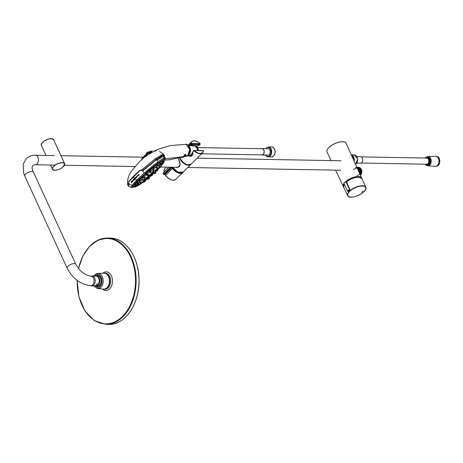 <?xml version="1.0" encoding="UTF-8"?>
<svg xmlns="http://www.w3.org/2000/svg" width="463" height="463" viewBox="0 0 463 463"><rect width="100%" height="100%" fill="white"/><g stroke="black" fill="none" stroke-linecap="round" stroke-linejoin="round"><path stroke-width="0.69" d="M426.979 165.441A4.561 3.114 -89 0 0 427.876 165.725L435.243 166.385A5.093 3.478 -89 0 0 438.727 163.155A5.093 3.478 -89 0 0 438.791 159.567A5.093 3.478 -89 0 0 435.428 156.216L428.038 156.616A4.561 3.114 -89 0 0 427.129 156.864M438.739 163.121A4.873 3.334 -89 0 0 438.75 163.08A4.873 3.334 -89 0 0 438.814 159.642A4.873 3.334 -89 0 0 438.802 159.608M427.876 165.725A4.561 3.114 -89 0 0 431.227 161.228A4.561 3.114 -89 0 0 428.038 156.616M425.057 164.191A4.294 2.934 -89 0 0 427.083 165.447L427.835 165.459A4.294 2.934 -89 0 0 430.845 161.222A4.294 2.934 -89 0 0 427.991 156.876L427.233 156.859A4.294 2.934 -89 0 0 425.532 157.617M426.736 164.377A3.235 2.211 -89 0 0 426.845 164.382A3.235 2.211 -89 0 0 429.12 161.188A3.235 2.211 -89 0 0 426.967 157.912A3.235 2.211 -89 0 0 426.857 157.918M425.948 164.209A3.235 2.211 -89 0 0 426.626 164.382A3.235 2.211 -89 0 0 428.894 161.188A3.235 2.211 -89 0 0 426.747 157.912A3.235 2.211 -89 0 0 426.058 158.057M361.146 163.04L426.631 164.22A3.079 2.101 -89 0 0 428.79 161.182A3.079 2.101 -89 0 0 426.741 158.068L361.256 156.888M356.84 163.121L360.457 163.184A3.235 2.211 -89 0 0 362.726 159.99A3.235 2.211 -89 0 0 360.579 156.714L356.956 156.65M353.657 160.03A4.485 3.067 -89 0 0 351.637 155.533M188.209 145.642A5.093 3.478 91 0 1 190.49 150.631A5.093 3.478 91 0 1 187.88 155.365M188.8 146.447A4.873 3.334 91 0 1 188.458 154.688M188.013 145.434L194.645 146.03A4.561 3.114 91 0 1 197.354 149.028A4.561 3.114 91 0 1 197.527 150.504A4.294 2.934 91 0 0 197.377 149.127L197.354 149.028M197.545 147.564L262.058 148.727A3.079 2.101 91 0 1 264.107 151.841A3.079 2.101 91 0 1 261.948 154.879L201.561 153.791M261.375 148.716A3.235 2.211 91 0 1 262.064 148.571A3.235 2.211 91 0 1 264.217 151.841A3.235 2.211 91 0 1 261.948 155.041A3.235 2.211 91 0 1 261.265 154.868M262.064 148.571L268.048 148.675A3.235 2.211 91 0 1 270.201 151.951A3.235 2.211 91 0 1 267.932 155.146L261.948 155.041M92.669 284.814A4.746 3.241 91 0 1 90.783 285.648A4.96 3.391 -89 0 0 91.761 285.885A4.96 3.391 -89 0 0 92.779 285.671A4.96 3.391 -89 0 0 95.21 280.225A4.96 3.391 -89 0 0 91.934 275.96A4.96 3.391 -89 0 0 90.945 276.156A4.746 3.241 91 0 1 93.989 279.525A4.746 3.241 91 0 1 92.669 284.814M198.922 145.492L198.268 145.538L199.084 144.508L191.433 144.369L190.125 144.861L190.878 144.115L200.138 144.282L200.114 143.68A7.553 4.503 45.1 0 0 191.063 143.513L190.878 144.115M200.219 144.126L198.824 145.585M188.024 145.451L189.865 144.589L190.768 143.536L200.114 143.68M194.333 150.625L203.384 150.788A7.553 4.503 45.1 0 1 194.333 150.625L193.818 150.516L194.333 150.625L193.059 151.534L193.725 150.608M203.384 150.788L203.436 151.013A7.767 4.636 45.1 0 1 202.58 152.778L203.471 150.944M192.984 151.418L192.041 155.817L186.971 156.002M190.611 144.942L189.732 144.815L188.557 145.486M187.312 155.811L189.72 156.176L193.083 151.864M189.998 144.896L189.865 144.589M190.119 144.907L189.251 145.544M187.55 155.643L189.894 156.147M198.72 145.625L198.147 145.573M98.127 277.308A3.883 2.651 91 0 1 99.962 281.29A3.883 2.651 91 0 1 97.699 284.855M358.761 167.722L361.204 169.886M359.259 172.525L358.565 169.018M357.963 167.693L360.885 170.28M357.338 175.755L361.429 172.716L358.414 167.293M360.208 174.644L360.642 169.915L357.835 167.282M359.93 174.03L357.274 167.27M359.595 173.284L357.037 167.299M359.184 172.358L356.979 167.438M353.402 169.666L357.262 167.508L359.294 172.606L358.993 169.649L357.812 167.855L356.927 167.328M355.445 167.693L358.958 168.515L359.687 173.48L356.875 167.212M356.116 167.641L359.757 168.873L360.006 174.192L360.492 171.918L359.369 168.295L358.536 167.571L356.892 167.247M356.684 167.652L360.486 169.18L360.266 174.777L360.758 173.752L360.694 169.649L359.473 167.843L357.39 167.276M357.164 167.722L361.169 169.429L360.486 175.263M353.084 157.102L351.672 155.609M153.647 172.705L153.322 173.185M148.588 177.67A3.739 0.347 -40.9 0 0 148.617 177.647A3.739 0.347 -40.9 0 0 148.658 177.618L148.878 177.462M147.321 178.458L148.345 177.792L147.315 178.498M147.28 178.296L148.172 177.734L147.303 178.348M147.026 178.139L148.322 177.508L146.858 178.33M148.49 177.312L147.923 177.624M149.132 176.646L148.316 176.976M150.006 175.836L149.017 176.154L149.85 175.83L149.647 176.16L149.393 175.83M150.597 175.315L150.903 174.505L150.973 174.997L150.597 175.315L150.973 174.997L150.759 174.574L150.527 174.823M152.362 173.33L151.546 174.534L152.026 173.59M151.968 173.7L151.546 174.534M152.599 174.244L153.184 173.602M153.299 173.671L155.967 171.142L155.794 172.051L154.289 173.446M149.277 177.914L147.685 179.204L146.748 179.279L148.698 177.589M144.115 180.57L144.236 180.477C145.799 179.43 145.99 179.418 144.815 180.443M145.318 179.042C144.109 179.326 144.838 178.602 147.506 176.86L147.159 177.566M151.465 173.677L150.816 173.926L152.894 171.651M153.403 172.404L152.067 173.567M153.838 171.125L153.589 171.704A8.027 0.747 -40.9 0 1 155.365 170.471M157.692 169.533L156.355 170.691M156.303 169.713L157.866 168.63M149.682 176.883L149.445 177.682A1.076 1.076 -10.4 0 1 149.653 176.912M144.988 180.784L143.652 181.942M142.673 182L143.16 181.311M147.055 178.035L145.718 179.193M144.977 179.256L144.439 179.482M163.902 161.494A20.065 1.858 -40.9 0 0 147.749 172.369A20.065 1.858 -40.9 0 0 134.692 186.809L132.927 187.365A21.315 1.974 -40.9 0 1 132.493 187.307A21.315 1.974 -40.9 0 1 147.303 171.854A21.315 1.974 -40.9 0 1 164.706 159.388A21.315 1.974 -40.9 0 1 164.701 159.828L163.879 161.535M132.493 187.307L132.268 187.046A21.315 1.974 -40.9 0 1 132.296 186.543M131.799 185.42L136.614 180.159L144.288 172.983L142.604 170.725L141.394 170.274L139.652 170.888L129.009 181.484L128.737 182.873L129.165 184.112L131.799 185.42L131.046 187.428L132.649 187.382L132.852 185.675L137.604 180.46L157.767 163.051L163.914 159.104A21.315 1.974 -40.9 0 1 164.481 159.127L164.706 159.388M132.47 187.278A21.576 2.002 -40.9 0 1 132.105 187.249M164.701 158.994A21.576 2.002 -40.9 0 1 164.683 159.365M175.5 167.265L176.802 167.484C180.333 166.558 181.016 163.977 178.851 159.729L178.22 158.566M178.845 159.706C181.23 164.978 180.043 167.496 175.298 167.265M190.316 164.631A7.639 4.555 -134.9 0 1 180.032 158.618A7.639 4.555 -134.9 0 1 179.852 158.213M181.062 172.884A7.205 4.3 -134.9 0 1 180.414 173M192.238 155.29L188.14 155.481M189.39 145.561L190.513 145.122L197.799 145.955L196.85 146.256L190.183 145.55L190.368 145.255M197.799 145.955L198.974 144.583L191.398 144.444L190.513 145.122M190.397 144.757L191.022 143.86M191.005 143.906L190.247 144.647M188.105 155.134L190.31 155.475L192.886 154.387M181.542 172.832A7.472 4.456 -134.9 0 1 172.224 167.207M170.245 167.172A9.926 5.921 45.1 0 0 170.384 167.438L163.601 174.111L164.041 174.447L164.776 174.528L171.675 167.866L170.384 167.438L171.732 167.565L172.844 168.318A7.547 4.503 -134.9 0 0 182.028 172.722M170.876 167.473L164.041 174.447L163.526 174.285A0.434 0.434 0 0 0 163.867 174.516L164.446 174.493M168.908 167.149L163.312 172.855M164.84 174.539L165.314 175.049L164.631 174.597M165.453 174.95L165.569 175.373L165.337 175.008M175.859 179.297L183.041 172.201A7.767 4.636 -134.9 0 1 182.798 172.479A7.767 4.636 -134.9 0 1 172.589 168.486L165.656 175.211A7.703 4.595 45.1 0 0 175.859 179.297C172.595 181.172 169.163 179.864 165.569 175.373L165.638 175.384A7.344 4.381 -134.9 0 0 172.468 180.084M95.667 276.029A5.666 3.872 91 0 1 100.668 277.812A5.666 3.872 91 0 1 101.102 279.091A5.666 3.872 91 0 1 101.032 283.084A5.666 3.872 91 0 1 95.488 285.949M109.089 278.17A7.894 5.394 91 0 1 108.979 284.294M95.98 276.035A5.521 3.773 91 0 1 100.691 277.898A5.521 3.773 91 0 1 101.108 279.114M101.038 283.061A5.521 3.773 91 0 1 95.8 285.955M91.934 275.96L95.91 276.029A4.96 3.391 91 0 1 98.897 278.836A4.96 3.391 91 0 1 98.474 284.033L96.755 285.74L98.474 284.033L96.952 284.004A4.96 3.391 -89 0 1 95.239 285.717L96.755 285.74A4.96 3.391 -89 0 1 95.737 285.955L91.761 285.885M98.503 275.664A5.434 3.716 -89 0 0 96.368 276.087M96.188 285.92A5.434 3.716 -89 0 0 98.306 286.418M100.899 278.419L100.76 278.558A4.873 3.334 91 0 1 101.009 279.368A4.873 3.334 91 0 1 100.951 282.806A4.873 3.334 91 0 1 96.825 285.683M97.027 276.33A4.873 3.334 91 0 1 100.5 277.991L100.656 277.835M100.76 278.558A2554.672 1075.231 -24.7 0 1 100.795 278.685A4.659 3.183 91 0 1 101.021 279.403M100.963 282.766A4.659 3.183 91 0 1 97.039 285.486M97.311 276.504A4.659 3.183 91 0 1 100.535 278.118A2554.672 1075.231 155.3 0 0 100.5 277.991M348.037 191.306L348.425 191.335A10.227 4.306 155.3 0 1 349.652 190.114L349.496 189.807A1.296 0.544 155.3 0 0 348.13 190.27A1.296 0.544 155.3 0 0 347.58 191.086A1.296 0.544 155.3 0 0 347.962 191.277M345.994 182.046L349.733 189.813L345.994 182.046A1.377 0.579 155.3 0 0 344.541 182.538A1.377 0.579 155.3 0 0 343.957 183.406L347.58 191.086L348.141 191.369M348.332 191.335L348.674 191.503A10.007 4.213 -24.7 0 1 349.878 190.305L349.993 189.714L346.492 181.791L345.792 181.988A1.163 0.492 -24.7 0 0 344.709 182.312A1.163 0.492 -24.7 0 0 344.061 182.978M94.892 276.243A4.96 3.391 91 0 1 98.648 278.182A4.96 3.391 91 0 1 98.474 284.033M363.137 190.947L361.684 192.394L363.137 190.947M140.318 183.817L138.848 184.673M135.809 186.201L135.051 187.156L135.96 186.363M138.211 184.361L137.285 184.951L137.621 185.339L138.535 184.546L137.621 185.339M135.711 185.981L134.42 186.34L134.797 186.774L135.711 185.981L134.797 186.774M136.272 184.615L135.144 185.148L135.514 185.57L136.423 184.783L135.514 185.57M138.946 183.342L137.887 183.95L138.217 184.338L139.131 183.545L138.217 184.338M137.899 182.671L136.799 183.232L137.152 183.637L138.061 182.844L137.152 183.637M140.306 181.716L139.265 182.347L139.589 182.717L140.497 181.93L139.589 182.717M142.338 179.586L141.325 180.24L141.632 180.599L142.54 179.806L141.632 180.599M140.33 180.113L139.265 180.715L139.594 181.091L140.509 180.304L139.594 181.091M143.403 177.121L142.384 177.775L142.685 178.122L143.599 177.329L142.685 178.122M144.902 177.086L143.918 177.78L144.207 178.116L145.122 177.323L144.207 178.116M147.824 174.395L146.881 175.13L147.153 175.442L148.062 174.649L147.153 175.442M146.898 173.891L145.938 174.603L146.21 174.921L147.124 174.129L146.21 174.921M150.585 170.65L149.682 171.426L149.925 171.709L150.834 170.916L149.925 171.709M150.909 171.692L150 172.473L150.249 172.763L151.164 171.97L150.249 172.763M153.936 169.145L153.074 169.985L153.299 170.257L154.214 169.464L153.299 170.257M154.185 167.768L153.363 168.457L153.577 168.706L154.492 167.913L153.577 168.706M157.495 165.158L156.922 166.113L157.837 165.326L156.922 166.113M156.708 166.964L155.881 167.843L156.095 168.092L157.009 167.299L156.095 168.092M159.035 165.279L158.439 166.42L159.347 165.632L158.439 166.42M160.267 163.126L159.729 164.116L160.638 163.323L159.729 164.116M162.357 161.645L161.807 162.837L162.716 162.05L161.807 162.837M161.083 164.568L160.748 164.18L159.978 165.135L161.083 164.568L160.169 165.355M161.755 163.804L161.176 164.423M163.925 161.587L163.549 161.153L162.86 162.206L163.925 161.587L163.011 162.38M157.947 169.88L158.294 169.244L157.767 169.626M148.166 177.248L148.461 177.005M145.185 181.01L144.78 180.813L143.611 181.89L143.848 182.173L145.185 181.01L143.848 182.173M145.035 181.502L144.358 182.098L145.035 181.502M149.474 178.139L149.063 177.937L147.894 179.019L148.137 179.297L149.474 178.139L148.137 179.297M149.092 178.782L148.64 179.222L149.092 178.782M153.409 173.619L152.13 174.777L152.396 175.083L151.482 175.876L152.396 175.083M155.823 172.514L155.412 172.311L154.243 173.394L154.486 173.671L155.823 172.514L154.486 173.671M155.105 173.451L155.672 173L155.105 173.451M157.883 169.759L157.478 169.556L156.309 170.639L156.546 170.916L157.883 169.759L156.546 170.916M157.061 170.847L157.738 170.251L157.061 170.847M156.372 169.788L155.962 169.504L155.221 170.303L155.458 170.581L156.372 169.788L155.458 170.581M153.6 172.635L153.195 172.433L152.02 173.509L152.263 173.793L153.6 172.635L152.263 173.793M153.004 173.567L153.456 173.121L153.004 173.567M149.549 175.24L148.635 176.033L149.549 175.24L149.155 174.973M147.251 178.261L146.846 178.058L145.671 179.14L145.914 179.418L147.251 178.261L145.914 179.418M146.991 178.892L146.424 179.343L146.991 178.892M143.918 180.356L142.945 181.068L143.241 181.409L144.149 180.616L143.241 181.409M144.213 178.903L143.229 179.598L143.524 179.945L144.439 179.152L143.524 179.945M141.493 181.918L140.474 182.578L140.787 182.943L141.701 182.15L140.787 182.943M141.059 183.012L140.162 183.637L140.48 184.002L141.394 183.209L140.48 184.002M143.09 181.976L141.365 183.151M159.318 167.479L158.682 168.219L158.896 168.468L159.81 167.675L158.896 168.468M159.804 166.263L158.994 167.16L159.208 167.409L160.117 166.616L159.208 167.409M157.918 167.78L157.611 167.427L156.783 168.312L157.009 168.573L157.918 167.78L157.009 168.573M153.525 170.546L152.645 171.362L152.888 171.646L153.803 170.853L152.888 171.646M148.617 174.748L148.021 175.031M135.277 178.203L135.103 178.324A4.358 2.448 -134.5 0 1 134.941 178.151L135.277 178.203M136.058 177.375A23.821 0.318 135.4 0 1 135.919 177.508L135.873 177.508A4.346 2.246 -134.1 0 1 135.74 177.364L135.734 177.317A23.561 0.318 -44.6 0 0 135.879 177.179L136.058 177.375M132.441 180.611L132.904 181.068L132.441 180.611M138.124 175.911L137.661 175.442L138.124 175.911M131.839 182.318L131.77 182.439A24.273 0.313 133.1 0 0 131.614 182.607L131.544 182.549A24.261 0.313 -46.9 0 1 131.695 182.387L131.122 181.89A23.613 0.318 -46.9 0 1 131.249 181.745A4.103 3.253 42.1 0 0 131.301 181.803L131.307 181.843A25.1 0.324 133.1 0 0 131.162 182.005L131.318 182.179A25.257 0.324 -46.9 0 1 131.359 182.133L131.747 182.491A25.315 0.324 133.1 0 0 131.596 182.665L131.556 182.659A3.837 3.044 -137.9 0 1 131.504 182.613L131.492 182.578A25.326 0.324 -46.9 0 1 131.642 182.41L131.451 182.243A25.315 0.324 133.1 0 0 131.405 182.3L131.064 181.913A24.967 0.324 -46.9 0 1 131.22 181.739L131.255 181.751M131.724 182.127L131.191 181.947A23.682 0.318 133.1 0 1 131.307 181.814M133.946 178.926L133.957 179.494L134.554 179.522M133.639 179.239L134.241 179.841M134.241 179.823L133.651 179.239M137.661 175.743L137.69 175.39L138.113 175.477L138.165 175.899L137.731 175.824M137.864 175.205L137.534 175.766L138.356 175.668M138.836 174.244L138.495 174.62L139.039 175.245L138.454 174.626L138.831 174.25A4.022 1.424 47.1 0 0 138.877 174.296L138.663 174.811L139.074 174.528A3.878 1.372 47.1 0 0 139.131 174.58L138.819 174.968M138.883 174.296L138.668 174.811A3.988 1.412 47.1 0 0 138.674 174.823L139.091 174.528M134.964 178.122L135.329 178.18A24.643 2.338 139.2 0 0 135.202 178.307L135.132 178.296M135.219 177.763L134.802 178.076L135.456 178.631M135.271 178.44L135.497 178.076M136.741 176.334L137.216 176.785M136.874 176.119L136.608 176.658L137.418 176.6M135.757 177.346L136.105 177.358A24.169 2.298 139.2 0 0 135.966 177.497L135.891 177.485M136.035 177.63L136.614 177.532A24.377 0.324 135.4 0 1 136.544 177.595L136.492 177.589A4.231 2.182 -140.4 0 1 136.423 177.537L136.081 177.537A23.92 0.318 135.4 0 1 136.012 177.607L136.232 177.902A24.088 0.324 135.4 0 1 136.174 177.96L135.543 177.317A23.37 0.313 -44.6 0 0 135.786 177.08L136.602 177.485M136.018 176.953L135.833 177.069A23.92 0.301 -44.5 0 1 135.595 177.3L136.249 177.85M132.007 181.693L131.99 181.629A23.538 0.359 134.1 0 1 132.152 181.461L132.511 181.635M131.903 181.039L132.082 181.398A23.486 0.359 -45.9 0 0 131.926 181.565L131.862 181.554M131.637 181.322L132.244 181.918M132.54 180.506L132.881 181.091M132.812 180.501L132.389 180.501L132.406 180.911L133.101 180.877M132.36 180.501L132.406 180.911M133.853 180.234L133.205 180.275L133.246 179.638A4.352 2.923 44.3 0 0 133.298 179.696L133.112 180.038M133.94 178.984L134.461 179.65L133.9 179.54L133.94 178.984M137.453 175.616L137.453 175.616C138.229 175.251 138.535 175.286 138.362 175.72L137.453 175.616M136.626 176.258L137.418 176.623L136.516 176.519L136.637 176.253M164.174 155.163L163.196 155.296L156.459 159.625L142.604 170.725M134.692 178.868A23.005 0.33 134.5 0 1 134.548 179.013L134.507 179.007A4.341 2.604 -134.9 0 1 134.461 178.967L134.455 178.921A22.849 0.33 -45.5 0 0 134.6 178.782A22.467 0.324 -45.5 0 0 134.64 178.741L134.687 178.747A4.323 2.593 45.1 0 0 134.727 178.787L134.733 178.834A22.612 0.324 134.5 0 1 134.692 178.868L137.604 180.46M133.622 179.268L134.166 179.951L133.622 179.268M133.112 180.032L133.795 180.182A4.184 2.813 44.3 0 0 133.842 180.229L132.979 179.951L133.251 179.644M132.268 180.755L133.084 180.923L132.268 180.755M132.03 181.421L132.024 181.38A4.213 3.143 -136.9 0 1 131.81 181.149L131.805 181.108A24.672 0.365 -45.9 0 1 131.845 181.062L132.493 181.693A25.141 0.37 134.1 0 0 132.447 181.739L132.129 181.513A25.158 0.37 134.1 0 0 131.967 181.681L132.227 181.976A25.268 0.376 134.1 0 0 132.186 182.017L131.544 181.386A24.834 0.37 -45.9 0 1 131.585 181.346L131.619 181.351A4.173 3.114 43.1 0 0 131.833 181.577L131.874 181.589A25.089 0.37 -45.9 0 1 132.03 181.421M129.165 184.112L128.396 185.877M135.335 178.735L134.75 178.145L135.184 177.78L135.248 178.469A4.248 2.39 45.5 0 0 135.433 178.637L135.335 178.735M139.131 174.58L139.033 175.199M144.288 172.983L157.64 162.009L156.963 160.331L163.578 156.089L163.202 155.296M132.14 186.826L132.129 187.284C131.683 186.913 133.512 184.633 137.621 180.454L148.675 170.361L157.761 163.069L157.64 162.009L164.006 157.848L165.002 157.912L164.191 155.186M164.741 159.446L164.735 159.023L163.844 159.122L164.811 159.006L164.759 159.567M132.129 187.284L132.534 187.341M163.844 159.122L163.578 156.089L164.122 155.921L163.752 155.122M143.142 170.413L156.459 159.625L143.194 170.477M133.298 176.825L129.009 181.484L139.71 170.841M133.298 176.883L134.6 178.782M128.928 183.493L128.726 182.868M139.566 184.262L138.859 185.293M184.621 154.862L184.529 154.845A7.506 5.649 -103.4 0 0 184.662 154.549L184.743 154.561A7.564 5.695 76.6 0 1 184.598 154.879L184.702 154.85A7.57 5.701 -103.6 0 0 184.818 154.596L184.963 154.561A7.553 5.701 76.3 0 1 184.847 154.816L185.287 154.335L184.98 155.001A103.295 50.884 -153.2 0 1 184.349 155.163L184.639 154.549M184.326 155.093L185.229 154.341M182.468 157.252L182.769 157.165M182.191 157.391L182.821 157.235M183.354 156.616L183.788 156.344L183.354 156.616A118.8 70.885 -134.9 0 0 183.817 156.506M182.532 157.379L182.572 157.351A104.545 67.598 -116.2 0 1 182.335 157.414L182.324 157.414A7.674 5.793 76.7 0 1 182.266 157.443M183.336 156.714L183.776 156.274M184.286 156.326L185.541 154.445M152.472 150.921L151.401 151.204L147.35 154.173L142.847 158.566M127.643 184.806L128.228 185.912L128.928 184.262L128.598 182.931L127.643 184.806C127.134 179.436 128.72 174.51 132.406 170.037L139.531 161.668L143.964 157.588L154.474 150.897L159.787 148.698L170.245 145.596L185.75 144.334C188.314 143.073 191.954 151.991 187.949 155.296L187.972 155.261M151.696 151.025L149.404 152.269L143.356 157.489L141.331 159.932M142.442 158.965L142.783 158.577M150.481 151.812L151.569 151.1M184.83 156.205L185.582 155.082L184.83 156.205M164.058 155.117L161.749 155.846L156.303 159.538L155.377 158.653L141.655 169.927L143.125 170.129L156.274 159.376L155.377 158.653L163.398 154.029L159.573 151.551M128.824 182.891L128.795 181.328L133.176 176.571L139.82 170.349L141.695 170.077L139.965 170.5L138.773 171.547L129.055 181.38M128.795 181.328L128.87 181.722M156.274 159.376L161.79 155.661L164.139 155.146M163.161 154.989L163.398 154.029M143.235 157.611L141.539 159.741M151.036 152.454L149.057 153.919M184.847 156.228L183.487 157.154L185.64 155.036L184.859 156.234L187.955 155.296L186.572 156.176L187.92 155.313L189.697 149.375L185.819 144.34M184.598 156.303L182.983 157.356L184.511 156.326L185.68 154.7L184.587 156.297A116.682 69.618 45.1 0 0 184.772 156.257M184.343 156.372L182.463 157.53L184.251 156.396L185.588 154.422L184.343 156.372A117.139 69.89 45.1 0 0 184.511 156.326M183.956 156.465L183.198 156.911L183.956 156.465A117.741 70.249 45.1 0 0 184.251 156.396M183.47 156.859L183.493 156.864A7.9 5.961 76.4 0 1 183.331 156.992L182.52 157.31A110.096 70.121 58.3 0 0 183.024 157.189L183.024 157.2A7.79 5.88 76.2 0 1 182.885 157.281L183.47 156.859M184.1 155.591L184.095 155.562A7.877 5.903 -102.7 0 0 184.187 155.412L184.239 155.365A105.726 53.934 29.3 0 0 184.87 155.209L184.876 155.238A7.755 5.857 76.2 0 1 184.783 155.389L184.737 155.435A107.792 56.59 -148.6 0 1 184.488 155.493L184.268 155.823A112.168 61.672 35.5 0 0 184.517 155.759L184.523 155.782A7.877 5.944 76.4 0 1 184.419 155.921L184.361 155.962A115.246 64.855 -142.2 0 1 183.73 156.118L183.724 156.095A8.068 6.042 -102.3 0 0 183.828 155.956L184.1 155.591M156.303 159.538L143.125 170.129M128.928 184.262L128.373 185.825M139.82 170.349L142.199 170.234M140.364 170.234L139.658 170.847M143.229 170.234L143.906 169.678A23.15 2.147 139.1 0 1 162.982 155.389M184.286 155.782A112.503 61.718 -144.7 0 1 184.21 155.799L184.465 155.423A107.364 56.208 31.2 0 0 184.708 155.36L184.72 155.354M184.129 155.504A109.071 57.215 31.4 0 0 184.286 155.47L184.1 155.794M183.713 156.043L184.355 155.881M141.753 159.081L142.286 158.114L149.983 151.447L151.007 151.06M151.262 151.036L144.606 156.066L141.69 159.33L142.28 158.12C142.482 157.426 145.046 155.203 149.983 151.447L151.268 151.036M150.967 152.379A6.343 0.59 139.1 0 0 151.586 151.401M148.31 151.957L148.889 152.188M148.339 152.906L147.095 152.501L148.559 151.829L149.069 152.061M146.169 154.694L146.296 153.097L147.095 152.501M424.976 164.191L427.083 165.447A4.294 2.934 -89 0 0 430.092 161.205A4.294 2.934 -89 0 0 427.233 156.859L425.086 158.039M425.161 164.197A3.947 2.697 -89 0 0 428.79 163.931A3.947 2.697 -89 0 0 429.004 158.624A3.947 2.697 -89 0 0 425.41 157.895A3.947 2.697 -89 0 0 425.271 158.045M355.59 164.348A4.96 3.391 -89 0 0 357.546 158.809A4.96 3.391 -89 0 0 354.305 154.874L351.319 154.821M354.154 161.147A4.96 3.391 -89 0 0 351.33 154.845M439.549 163.057A4.659 3.183 -89 0 0 439.607 159.7M436.424 166.194A4.873 3.334 -89 0 0 439.781 161.384A4.873 3.334 -89 0 0 436.597 156.448M198.407 150.516L195.548 146.314A4.294 2.934 91 0 1 198.297 150.516A3.947 2.697 91 0 0 198.152 149.202M265.884 148.635A4.532 3.096 91 0 1 270.242 148.762A4.532 3.096 91 0 1 270.126 155.146A4.532 3.096 91 0 1 265.762 155.111M265.681 148.635L268.395 146.956A4.96 3.391 91 0 1 271.694 151.98A4.96 3.391 91 0 1 268.216 156.876C267.301 157.038 266.341 156.297 265.334 154.665M268.395 146.956L271.7 147.014A4.96 3.391 91 0 1 275.005 152.038A4.96 3.391 91 0 1 271.521 156.94L268.216 156.876M328.933 147.552A10.51 4.422 -24.7 0 1 338.893 142.21A10.51 4.422 -24.7 0 1 346.162 143.316C345.01 139.722 333.545 142.587 328.933 147.489C327.162 149.289 326.537 150.822 327.063 152.096A10.51 4.422 -24.7 0 1 328.933 147.552M327.295 149.694A10.423 4.387 -24.7 0 1 328.962 147.483A10.423 4.387 -24.7 0 1 344.183 141.927M361.881 178.521A10.145 4.271 155.3 0 0 361.742 178.064A10.145 4.271 155.3 0 0 354.762 176.988A10.145 4.271 155.3 0 0 345.161 182.109M345.711 181.988A9.931 4.179 -24.7 0 1 354.675 177.306A9.931 4.179 -24.7 0 1 361.458 178.041M343.471 186.311A9.931 4.179 -24.7 0 1 344.142 183.788M343.992 183.47A10.145 4.271 155.3 0 0 343.309 186.543A10.145 4.271 155.3 0 0 343.569 186.948M52.302 138.778A6.667 2.807 155.3 0 0 51.225 138.64A6.667 2.807 155.3 0 0 41.502 143.744M51.306 138.663A6.754 2.842 155.3 0 0 44.199 141.065A6.754 2.842 155.3 0 0 41.329 145.313L41.803 143.2L43.823 141.267C47.799 139.108 50.276 138.229 51.26 138.628L53.598 139.664A6.754 2.842 155.3 0 0 51.306 138.663M53.442 170.089A6.754 2.842 -24.7 0 1 52.348 169.261A6.754 2.842 -24.7 0 1 55.213 165.013A6.754 2.842 -24.7 0 1 62.32 162.611A6.754 2.842 -24.7 0 1 64.617 163.618A6.754 2.842 -24.7 0 1 64.536 164.99M54.756 170.303A6.638 2.795 -24.7 0 1 53.685 166.454A6.638 2.795 -24.7 0 1 62.302 162.785A6.638 2.795 -24.7 0 1 63.373 166.628A6.638 2.795 -24.7 0 1 54.756 170.303M90.956 276.156C85.036 275.433 79.983 271.48 75.805 264.286A4.746 1.997 155.3 0 0 72.512 263.8A4.746 1.997 155.3 0 0 68.026 266.208A4.746 1.997 155.3 0 0 67.176 268.256C72.656 278.651 80.527 284.45 90.783 285.648M75.805 264.286L33.44 172.195A4.746 1.997 155.3 0 0 30.153 171.704A4.746 1.997 155.3 0 0 25.668 174.111A4.746 1.997 155.3 0 0 24.817 176.16L67.176 268.256M33.44 172.195C31.171 167.716 31.75 165.233 35.176 164.753A4.746 3.241 -89 0 0 38.504 160.065A4.746 3.241 -89 0 0 35.35 155.261C32.427 154.943 29.383 156.077 26.206 158.659L23.15 164.22L23.601 172.954L24.817 176.16M195.953 141.186A7.767 4.636 45.1 0 0 191.618 141.771A7.767 4.636 45.1 0 0 190.768 143.536M194.13 150.845A7.767 4.636 45.1 0 0 202.58 152.778L191.346 163.966A7.767 4.636 -134.9 0 1 185.669 164A7.767 4.636 -134.9 0 1 180.194 158.363A7.767 4.636 -134.9 0 1 180.101 158.155A7.68 4.584 -134.9 0 0 180.205 158.41A7.68 4.584 -134.9 0 0 187.058 164.568M360.874 174.748A3.883 2.651 -89 0 0 361.777 170.615A3.883 2.651 -89 0 0 359.514 167.878M359.438 167.866A3.883 2.651 -89 0 0 359.08 167.866M360.353 174.649A3.363 2.298 -89 0 0 360.498 174.516A3.363 2.298 -89 0 0 361.516 171.455A3.363 2.298 -89 0 0 360.214 168.682M359.566 168.561A3.235 2.211 91 0 1 360 168.746M360.746 174.95A4.011 2.743 -89 0 0 361.748 170.494A4.011 2.743 -89 0 0 359.201 167.728L361.806 170.592L360.671 175.055M357.042 167.589A4.746 3.241 -89 0 1 358.565 170.98A4.618 3.154 -89 0 0 358.42 170.077M353.037 158.653A4.618 3.154 -89 0 0 352.939 158.167M353.032 158.647A4.746 3.241 -89 0 0 352.453 156.83A4.746 3.241 -89 0 0 351.811 155.915M153.045 173.77A3.739 0.347 -40.9 0 1 152.854 173.978L149.827 176.779A17.258 17.258 0 0 0 151.823 175.049M148.339 177.833A3.739 0.347 -40.9 0 1 147.975 178.047M148.131 177.508A3.739 0.347 -40.9 0 1 148.577 177.034M148.86 176.756A3.739 0.347 -40.9 0 1 149.491 176.154M149.85 175.83A3.739 0.347 -40.9 0 1 150.579 175.193M150.95 174.875A3.739 0.347 -40.9 0 1 151.661 174.302M151.997 174.036A3.739 0.347 -40.9 0 1 152.292 173.822M156.008 170.818A8.027 0.747 -40.9 0 1 155.319 171.623A1.076 0.561 -131.1 0 0 155.336 172.323M154.034 173.579L153.27 173.689A1.076 1.042 57.4 0 1 153.276 173.689A1.076 1.042 57.4 0 0 153.131 173.799A8.027 0.747 -40.9 0 1 152.281 174.58M147.871 178.944A1.076 0.764 -132.1 0 0 147.055 178.944A8.027 0.747 -40.9 0 1 145.752 179.876A8.027 0.747 -40.9 0 1 145.214 180.217M144.404 181.062L144.236 180.477A8.027 0.747 -40.9 0 1 145.127 179.25M147.165 177.804A1.076 1.03 -102.4 0 1 147.506 176.86A8.027 0.747 -40.9 0 1 148.536 175.917M149.439 175.112A8.027 0.747 -40.9 0 1 150.816 173.926A1.076 1.065 148.6 0 1 151.806 173.689M137.609 185.403A17.258 1.597 -40.9 0 1 137.708 183.516M138.119 183.035A17.258 1.597 -40.9 0 1 139.861 181.166M140.567 180.448A17.258 1.597 -40.9 0 1 142.87 178.203M143.657 177.462A17.258 1.597 -40.9 0 1 146.354 175.002M147.182 174.267A17.258 1.597 -40.9 0 1 150.053 171.785M150.897 171.079A17.258 1.597 -40.9 0 1 153.699 168.781M154.549 168.11A17.258 1.597 -40.9 0 1 157.055 166.194M157.866 165.604A17.258 1.597 -40.9 0 1 159.92 164.197M160.395 163.902A17.258 1.597 -40.9 0 1 162.091 164.186L161.176 164.973L162.091 164.18L161.755 163.792M179.007 172.56A7.639 4.555 -134.9 0 1 172.577 167.212M179.673 158.253A7.767 4.636 -134.9 0 0 179.864 158.693A7.767 4.636 -134.9 0 0 185.339 164.33A7.767 4.636 -134.9 0 0 191.011 164.296L191.173 164.128A7.767 4.636 -134.9 0 1 191.011 164.296L183.307 171.97A7.767 4.636 -134.9 0 1 172.601 167.212M171.732 167.565L172.844 168.318M168.665 167.143L163.19 172.913A0.434 0.434 0 0 0 163.109 173.37L163.179 173.185A9.74 5.811 -134.9 0 0 163.601 174.111L163.26 173.451M164.215 172.433C163.908 170.297 164.168 168.943 164.99 168.382A7.703 4.595 45.1 0 0 164.197 171.814M94.406 276.006A6.754 4.613 91 0 1 94.886 275.456A6.754 4.613 91 0 1 101.287 277.198A6.754 4.613 91 0 1 100.002 286.585A6.754 4.613 91 0 1 94.226 285.926M95.141 274.756A7.616 5.203 91 0 1 97.797 273.43A7.616 5.203 91 0 1 103.226 281.128A7.616 5.203 91 0 1 97.519 288.617L93.815 285.92M93.995 276L94.903 274.854L97.797 273.43L104.065 273.158A7.981 5.452 91 0 1 109.447 281.238A7.981 5.452 91 0 1 103.781 289.12L97.519 288.617M136.556 297.819A43.018 29.395 -89 0 0 137.135 265.646M103.781 273.158A8.021 5.481 91 0 1 104.302 273.124A8.021 5.481 91 0 1 109.725 281.244A8.021 5.481 91 0 1 104.013 289.167A8.021 5.481 91 0 1 103.492 289.109L104.956 289.207A8.045 5.498 91 0 0 110.686 281.261A8.045 5.498 91 0 0 105.246 273.118L103.77 273.158M102.931 273.17A9.329 6.372 91 0 1 111.537 276.145A9.329 6.372 91 0 1 109.656 288.866A9.329 6.372 91 0 1 102.641 289.068M108.475 324.372A43.146 29.482 -89 0 0 138.969 281.77A43.146 29.482 -89 0 0 110.032 238.098C125.328 237.664 138.923 257.069 139.01 279.363C139.959 303.369 124.952 325.541 108.475 324.372L105.645 324.285L94.365 320.651L85.001 311.014L78.942 296.858L77.084 280.335M90.32 245.662A43.111 29.458 91 0 1 107.202 238.08A43.111 29.458 91 0 1 134.936 268.494A43.111 29.458 91 0 1 123.002 316.715A43.111 29.458 91 0 1 105.645 324.285M78.583 268.685A42.683 29.163 91 0 1 123.934 246.767A42.683 29.163 91 0 1 122.527 316.362A42.683 29.163 91 0 1 92.178 318.775A42.683 29.163 91 0 1 77.194 280.416M349.455 190.108A1.082 0.457 155.3 0 0 348.049 190.704A1.082 0.457 155.3 0 0 348.228 191.329M365.504 189.599A10.007 4.213 155.3 0 0 365.799 187.226A10.007 4.213 155.3 0 0 362.396 185.727A10.007 4.213 155.3 0 0 348.61 192.139A10.007 4.213 155.3 0 0 347.62 195.589A10.007 4.213 155.3 0 0 349.617 196.902M344.322 184.17A10.093 4.248 155.3 0 0 343.668 187.197L344.281 184.089M343.668 187.197L347.62 195.589C349.577 200.861 368.531 192.145 365.799 187.226L362.008 178.764A10.093 4.248 155.3 0 0 355.723 177.543A10.093 4.248 155.3 0 0 346.434 181.947M346.492 181.791A9.879 4.155 -24.7 0 1 360.035 177.416M343.928 184.824A9.879 4.155 -24.7 0 1 344.304 184.141M362.35 186.028A9.787 4.121 155.3 0 0 347.811 194.228A9.787 4.121 155.3 0 0 360.191 194.448A9.787 4.121 155.3 0 0 362.35 186.028M138.634 184.922L137.835 185.657L138.634 184.922M148.062 174.667L147.813 174.36M147.118 174.146L146.875 173.845M150.834 170.94L150.562 170.598M154.214 169.475L153.924 169.128M154.411 168.028L154.185 167.56M157.744 165.447L157.501 164.938M157.009 167.311L156.697 166.946M160.545 163.451L160.285 162.912M164.18 161.981L163.265 162.762L164.18 161.969L163.983 161.743M162.305 164.51L161.39 165.291L162.148 164.324M161.703 165.511L160.788 166.292L161.882 165.222M163.462 163.179L162.548 163.96L163.462 163.167L163.103 162.762M159.868 167.878L160.244 167.49L159.868 167.809M160.337 167.131L159.723 167.577M158.844 168.405L158.525 168.491M152.68 174.291L152.333 175.014M152.773 174.395L152.46 174.597M149.902 176.727L149.439 177.555M146.511 179.638L145.706 180.373L146.511 179.638M141.504 183.435L141.956 183.001L141.446 183.429M140.659 184.089L141.452 183.377M145.237 181.102L145.573 180.541L145.081 180.888M143.478 182.104L142.679 182.839L143.478 182.104M152.408 174.539L152.454 175.251M156.633 170.986L157.073 170.673M153.803 170.864L153.519 170.523M148.756 175.072L147.952 175.807L148.756 175.072M148.866 175.031L148.611 174.719M156.459 159.625L156.963 160.331M164.122 155.921L164.44 155.921L164.081 155.122M164.44 155.921L164.811 159.006M138.831 185.264L138.443 185.495M137.054 185.958L136.255 186.693L137.054 185.958M154.584 151.349L156.251 150.608M164.944 158.878L183.209 156.65M146.389 153.033L146.406 154.382M355.607 164.382L357.691 158.884L354.305 154.874M436.36 166.194C440.759 166.53 440.944 156.268 436.54 156.448M191.335 155.308L187.723 155.504M271.7 147.014C274.987 146.586 277.58 154.943 271.521 156.94M346.162 143.316L361.887 178.539M343.575 186.959L335.577 170.153M331.062 160.58L327.063 152.096M50.398 165.025L52.348 169.261L54.709 170.315C61.498 169.261 61.087 168.104 63.107 166.9L64.617 163.618L53.598 139.664M41.329 145.313L45.993 155.452M54.2 155.603L35.35 155.261M54.032 165.088L35.176 164.753M200.207 144.253L198.893 145.561M200.138 143.646C196.729 140.74 193.893 140.115 191.618 141.771L187.978 145.399M192.996 151.291L194.009 150.44L203.234 150.602M192.938 151.482C192.978 155.169 191.902 156.731 189.72 156.17L189.72 156.17M180.072 158.161L180.176 158.398C183.747 163.995 187.469 165.847 191.346 163.966M198.644 145.613L198.187 145.573M360.492 175.274L361.192 174.123L360.926 168.926L359.491 167.49L357.951 167.288M358.773 171.443L357.789 168.439M359.022 170.228L359.195 172.386M358.999 167.913L360.208 169.047L360.752 170.309M360.706 173.428L360.179 174.58M359.508 167.895L360.706 168.949L361.441 170.882L361.163 173.775L360.388 175.043M357.031 167.56L358.617 171.09M351.787 155.863L353.095 158.774M353.269 159.162L352.308 156.529M148.594 177.659L149.827 176.779M151.818 173.7L151.436 173.66M153.479 171.814L153.571 172.172M156.1 170.824L155.527 170.922L157.895 168.561L157.86 169.302M144.78 180.472L145.365 179.945L145.162 180.558M143.397 182.075L142.61 182.017L143.449 181.49M145.463 179.326L144.878 179.279L145.376 178.984M160.788 166.292L160.14 166.645M158.728 168.272L157.837 169.238M156.396 170.743L155.904 171.235M146.812 179.245L145.394 180.333M136.255 186.693L135.896 186.276L137.615 185.403M163.173 162.658L162.096 164.191M64.444 165.262L135.074 166.535M160.227 166.993L178.058 167.311M187.81 167.49L340.774 170.251M60.977 155.707L143.125 157.189M197.174 158.161L340.947 160.759M178.209 158.572L178.84 159.723C181.56 168.075 178.799 166.732 176.802 167.484L176.849 167.484M183.307 171.97L177.995 172.224L172.543 167.212M190.53 144.34L190.021 144.838M189.668 145.179L189.286 145.55M196.943 146.244L196.185 146.453M190.305 155.475L191.705 155.186L192.938 154.26M164.99 168.382L166.263 167.097M104.065 273.158C106.415 273.315 108.082 274.924 109.065 277.991C110.425 286.215 106.623 289.097 103.781 289.12M78.484 268.569L82.738 256.282L89.411 246.501L97.843 240.216L107.202 238.08L110.032 238.098M362.008 178.764C358.692 176.027 353.5 177.04 346.434 181.803M138.761 185.177L139.751 184.482M137.494 185.269L137.835 185.657M134.675 186.722L135.051 187.156M150.892 171.657L151.164 171.97M159.023 165.256L159.347 165.632M162.351 161.622L162.716 162.05M160.146 166.9L159.422 167.913M141.14 183.417L142.054 182.625M140.266 183.852L140.573 184.21M142.373 182.486L142.679 182.839M146.534 179.459L146.8 179.766M159.799 166.252L160.117 166.616M147.685 175.494L147.952 175.807M164.232 155.238L164.591 156.048M131.052 187.428L128.465 186.161M165.002 157.912L164.84 159.347M157.761 163.069L163.89 159.133M182.347 157.449L181.664 157.68M149.404 152.269L143.356 157.489M186.635 156.153L169.713 159.723L164.579 160.14M161.205 154.717L161.037 156.1M146.296 153.097L147.176 152.431"/></g></svg>
